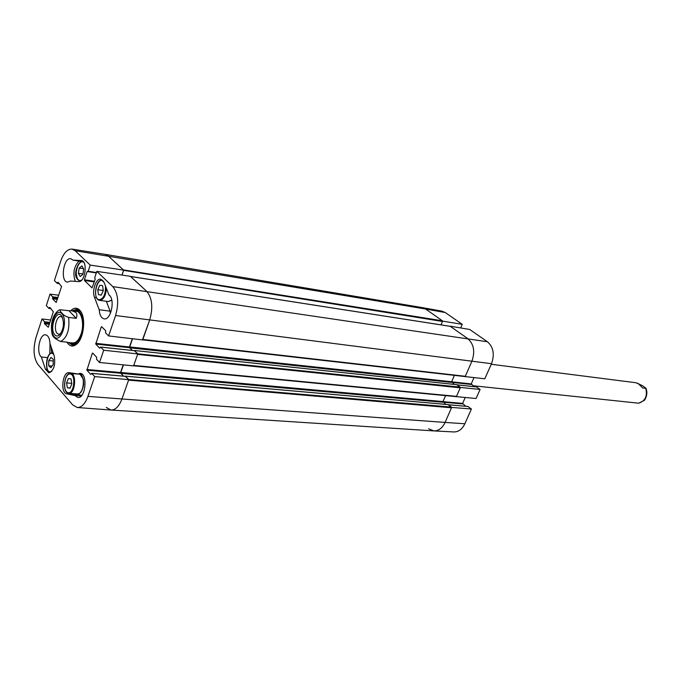 <?xml version="1.0" encoding="UTF-8"?>
<svg xmlns="http://www.w3.org/2000/svg" width="681" height="681" viewBox="0 0 681 681"><rect width="100%" height="100%" fill="white"/><g stroke="black" fill="none" stroke-linecap="round" stroke-linejoin="round"><path stroke-width="1.02" d="M465.021 376.567L484.812 378.798L491.512 363.705C494.789 354.384 493.427 347.08 487.451 341.777L469.669 329.459L450.013 326.156L467.796 338.636C473.874 344.101 475.244 351.651 471.89 361.288L465.157 376.661M442.522 321.134L462.254 324.326L445.238 312.536L441.935 311.149L422.254 307.599M422.237 307.599L425.591 309.012L442.599 320.955M467.881 406.489L471.414 409.009L451.673 407.417L445.085 422.433C442.386 428.085 438.666 430.911 433.925 430.911L428.604 428.783M456.227 396.631L476.07 398.504L480.105 389.413L460.416 387.463L456.355 396.725M473.993 377.623L471.218 383.922L474.257 386.655M476.547 386.936L480.105 389.413M465.217 397.525L462.629 403.399L465.753 406.268M433.925 430.911L453.904 431.95C458.56 431.95 462.22 429.226 464.868 423.752L471.414 409.009M462.254 324.326L460.688 327.953M78.23 309.497L76.076 310.332M72.143 343.931L74.042 345.241M69.99 342.739L71.624 343.726C75.668 344.671 79.005 341.479 81.626 334.158C85.355 323.22 81.677 309.2 75.523 310.408L73.701 310.996M71.726 342.807C75.548 343.692 78.698 340.679 81.184 333.767C84.699 323.432 81.226 310.187 75.412 311.336M78.979 261.087C73.88 266.629 72.646 273.387 75.285 281.364M77.591 266.075C74.74 272.511 74.97 277.201 78.289 280.146M106.313 301.266L110.109 311.166L110.356 313.481M76.153 393.89L81.694 395.482M80.63 392.299C84.044 387.225 84.529 381.922 82.078 376.389M50.002 343.539L49.815 353.958M51.084 346.714L51.645 352.979M125.364 376.355L128.735 379.657L94.702 376.593L87.934 396.368C85.185 403.79 81.635 407.502 77.293 407.519L72.714 404.94L38 364.556C33.599 357.951 32.909 348.995 35.948 337.674L41.992 318.98L50.658 319.993M75.14 250.719L425.591 309.012L422.152 307.582L105.087 254.328L108.228 255.945L105.044 254.319L72.067 249.11L75.14 250.719L90.215 265.088L123.627 270.102L108.228 255.945L123.397 269.889L442.344 320.777L425.591 309.012L445.238 312.536M123.627 270.102L121.933 275.073M130.505 276.469L146.67 291.289L130.377 276.307L96.83 271.396L112.799 286.616C118.154 293.315 119.081 302.951 115.583 315.524L108.611 335.929L142.678 339.947L149.675 320.019C153.225 307.548 152.229 297.972 146.67 291.289C152.229 297.972 153.225 307.548 149.675 320.019L142.465 339.836M132.327 338.729L129.45 346.987L132.208 350.409M134.361 350.681L137.775 353.916L103.716 350.238L99.528 362.479L133.57 365.876L137.775 353.916M123.227 364.846L120.554 372.516L123.372 376.125M77.293 407.519L111.003 410.03C115.489 410.03 119.141 406.344 121.95 398.981L128.735 379.657M77.464 374.184L80.103 373.307C87.96 373.358 85.687 398.683 77.923 397.508L74.927 395.533L66.747 393.839C60.183 392.988 62.482 371.588 69.028 372.669L82.537 374.627M74.927 395.533L81.226 395.993M99.205 309.744L94.514 297.342C91.697 290.702 96.089 278.044 100.848 279.184L104.167 282.572L108.969 294.984C115.429 299.036 111.088 320.41 104.142 318.853C101.265 318.163 99.613 315.133 99.205 309.744L110.109 311.166M81.116 260.482L81.422 260.508C88.053 261.019 85.159 282.615 78.604 281.594L70.483 281.032L67.462 282.13C60.005 281.576 63.495 257.026 70.798 258.737L72.978 260.125L81.72 260.576M72.978 260.125L81.686 261.521M41.345 357.014C35.957 352.843 39.626 333.596 45.593 334.822C48.172 335.418 49.645 338.329 50.002 343.565L54.174 355.712C55.672 364.965 53.876 370.66 48.785 372.796L45.414 369.145L41.345 357.014L47.525 357.602M72.314 310.817L76.936 309.123L80.103 310.834L81.303 312.383M77.702 343.139L72.697 345.301L68.594 342.594M66.951 342.16C69.709 346.569 73.003 347.191 76.825 344.041C83.737 338.295 86.061 318.495 80.656 311.311L79.617 310.025C76.851 307.42 73.906 307.633 70.781 310.681M72.067 249.11C67.41 248.914 63.597 252.983 60.643 261.325L54.412 280.581L57.119 283.305L57.953 282.164L61.579 286.48L56.182 302.492L52.565 298.746L52.65 296.805L50.045 294.081L58.719 295.239M51.084 308.714L48.887 308.399L46.308 305.65L50.045 294.081M48.972 308.45L49.781 307.335L53.339 311.753L48.291 327.272L44.469 323.713L44.546 321.772L41.992 318.98M94.702 376.593L91.782 373.401L90.786 374.465L86.896 370.2L92.318 353.303L92.71 353.064L96.651 357.253L96.574 359.33L99.528 362.479M103.716 350.238L100.626 347.063L99.724 348.221L95.766 344.067L101.265 326.94L101.665 326.693L105.674 330.77L105.598 332.864L108.611 335.929M96.83 271.396L94.761 277.601L95.178 279.304L92.012 287.893L84.453 280.478L84.384 279.78L87.117 271.523L88.172 271.251L90.215 265.088M48.768 360.581L51.041 357.423L53.254 359.398L53.186 364.607L50.896 367.757L48.691 365.765L48.768 360.581L53.237 360.998M48.691 365.765L52.122 366.072M71.062 378.959L71.854 383.82L70.015 388.23L67.359 387.753L66.576 382.918L68.406 378.517L71.062 378.959M66.576 382.918L71.777 383.335M67.359 387.753L70.117 387.974M102.593 285.671L103.299 290.634L101.239 295.128L98.464 294.643L97.766 289.697L99.809 285.22L102.593 285.671M97.766 289.697L103.282 290.489M98.464 294.643L101.282 295.043M83.754 269.089L82.886 274.392L80.196 276.512L78.366 273.319L79.234 268.05L81.916 265.905L83.754 269.089M79.234 268.05L83.542 268.723M78.366 273.319L82.946 274.017M123.542 270.34L442.471 321.458L442.344 320.777M442.471 321.458L441.016 324.863M130.616 276.52L450.03 326.301M450.277 326.335L467.796 338.636C473.874 344.101 475.244 351.651 471.89 361.288L465.319 376.287L142.848 339.461M142.729 339.81L465.319 376.287M454.406 375.376L451.639 381.743L454.389 384.416M456.73 384.697L460.126 387.123L137.656 353.797M460.254 387.838L456.517 396.359L133.74 365.399L137.605 354.392L460.254 387.838L460.126 387.123M133.629 365.731L456.517 396.359M445.587 395.627L442.999 401.569L445.842 404.386M448.021 404.608L451.384 407.076L128.615 379.538M451.512 407.783L445.085 422.433L121.95 398.981L128.564 380.134L451.512 407.783L451.384 407.076M464.868 423.752L445.085 422.433C442.352 428.128 438.598 430.954 433.823 430.903L111.054 410.03L106.27 407.451M137.511 353.49L134.293 350.63M128.479 379.232L125.313 376.295M122.01 275.081L123.482 270.749M123.542 376.142L120.895 373.358L120.809 372.464L123.457 364.871M132.386 350.426L129.799 347.821L129.713 346.927L132.557 338.755M87.934 396.368L121.95 398.981C119.149 406.31 115.523 409.996 111.054 410.03M52.224 334.516L52.292 334.737C53.152 337.189 55.944 339.444 60.677 341.496L67.538 342.228M68.943 310.723L71.973 310.774L75.795 312.409C77.098 313.805 77.242 315.78 76.238 318.333L68.636 317.397C65.265 316.222 63.086 314.826 62.073 313.192C60.405 311.77 59.877 310.638 60.481 309.795L68.943 310.723L76.238 318.333M60.566 333.809L58.796 334.32L57.187 333.426C53.28 329.715 56.361 315.609 60.873 316.597L62.482 317.508M54.906 334.907C56.31 336.346 57.851 336.371 59.519 334.975C63.827 329.11 64.559 322.828 61.724 316.129C56.446 308.084 48.938 328.94 54.906 334.907M473.006 385.727L638.727 403.203M637.186 383.114L642.821 385.914L645.954 388.238L642.753 388.025L638.429 383.786L635.824 382.722L491.265 364.275M451.614 381.803L471.218 383.922M451.682 382.364L471.312 384.476M457.13 384.876L476.785 386.961M442.982 401.628L462.629 403.399M443.042 402.19L462.722 403.952M448.413 404.778L468.136 406.514M112.799 286.616L487.451 341.777M115.583 315.524L491.512 363.705M78.417 309.583L76.332 310.289M72.382 344.033L74.246 345.199M79.226 310.068L75.523 310.408M71.624 343.726L75.14 344.918M66.747 393.839L77.6 394.639M94.514 297.342L96.523 297.623M45.414 369.145L47.287 369.306M57.374 299.385L52.565 298.746M57.579 298.746L52.514 298.065M57.766 298.167L52.701 297.486M57.979 297.52L52.65 296.805M59.358 283.594L57.213 283.287M59.009 283.236L57.4 283.007M58.302 282.521L57.587 282.419M129.45 346.987L95.698 343.335M129.526 347.702L95.766 344.067M101.997 327.033L101.265 326.94M134.591 350.706L100.737 347.123M49.262 324.275L44.469 323.713M49.475 323.62L44.418 323.032M49.662 323.049L44.597 322.454M49.875 322.402L44.546 321.772M51.041 308.68L49.066 308.425M50.734 308.348L49.236 308.161M50.088 307.667L49.424 307.582M120.554 372.516L86.828 369.477M120.622 373.231L86.896 370.2M93.008 353.371L92.318 353.303M125.602 376.372L91.782 373.401M94.301 281.943L84.453 280.478M94.514 281.287L84.384 279.78M96.31 272.945L87.117 271.523M96.344 272.851L87.968 271.549M96.447 272.536L88.172 271.251M51.807 371.23C43.278 376.287 46.683 346.935 53.748 354.478M53.305 353.184L52.463 352.937C46.061 351.728 44.001 372.303 50.522 372.294L50.522 372.294M68.151 392.75C62.286 391.754 64.414 372.967 70.288 373.988C76.229 374.822 74.059 393.95 68.151 392.75M68.577 393.312L68.849 393.354C75.148 394.325 77.038 373.511 70.654 373.477C64.133 372.311 61.971 392.665 68.526 393.312L77.251 393.959M80.069 374.414C85.815 376.184 83.371 394.963 77.523 393.993C79.907 393.184 81.524 393.976 83.652 384.595L83.346 379.172L80.128 374.414M105.427 285.833C105.751 294.132 103.665 298.763 99.171 299.742C91.518 298.482 97.732 274.332 103.818 281.781M99.579 300.347L99.69 300.364C103.589 299.819 105.827 295.818 106.398 288.344M102.448 280.121L102.448 280.121C95.578 278.486 92.565 299.666 99.554 300.347L108.279 301.538M111.744 300.006L108.39 301.555L111.786 300.193M81.694 280.087C80.026 281.049 78.613 280.598 77.472 278.725C73.505 272.477 79.864 257.35 84.155 262.934M77.753 279.21L77.464 279.023C76.178 274.392 75.787 271.83 76.289 271.327L77.77 265.675C79.251 262.67 80.988 261.257 83.005 261.436L83.142 261.461M134.566 350.528L456.908 384.714M125.585 376.193L448.209 404.625M120.809 372.464L442.999 401.569M120.895 373.358L443.118 402.275M129.713 346.927L451.639 381.743M129.799 347.821L451.758 382.441M68.636 317.397C69.837 329.63 67.189 337.665 60.677 341.496M61.877 313.677C68.602 320.64 60.813 344.177 54.301 336.763C47.764 329.749 55.28 306.629 61.877 313.677M638.523 403.229C645.239 401.118 647.648 396.172 645.75 388.391M457.07 384.833L476.674 386.91M448.353 404.735L468.009 406.463M81.099 312.068L80.656 311.311M77.43 343.403L76.825 344.041M59.392 283.628L57.119 283.305M134.48 350.647L100.626 347.063M125.491 376.312L91.663 373.341M96.336 272.877L87.875 271.566M52.463 352.937L53.246 353.013M70.654 373.477L76.221 373.963M450.158 326.293L130.565 276.477M142.704 339.862L464.927 376.567M133.604 365.782L456.142 396.631M125.5 376.15L448.115 404.582M134.489 350.485L456.823 384.68M68.091 342.534L72.68 343.028M71.973 310.774L76.391 311.336M52.292 334.737C48.436 317.21 58.838 308.944 60.481 309.795M62.192 316.895L61.724 316.129M60.149 334.337L59.519 334.975M638.65 403.229L643.962 400.556C644.541 400.658 648.567 394.725 645.963 388.247"/></g></svg>
